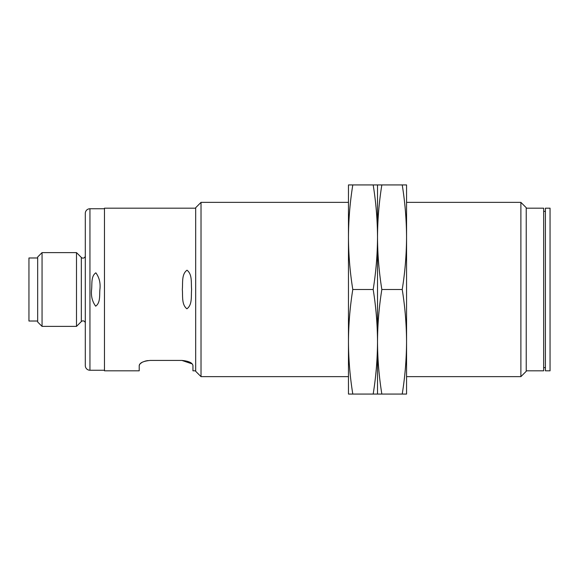 <?xml version="1.0" encoding="UTF-8"?>
<svg xmlns="http://www.w3.org/2000/svg" width="579" height="579" viewBox="0 0 579 579"><rect width="100%" height="100%" fill="white"/><g stroke="black" fill="none" stroke-linecap="round" stroke-linejoin="round"><path stroke-width="0.87" d="M89.948 208.751L89.948 370.249A4.646 4.646 0 0 1 85.301 365.602L85.301 213.398A4.646 4.646 0 0 1 89.948 208.751L104.473 208.751M85.301 323.198A2.323 2.323 0 0 0 81.335 321.555L76.5 326.39L76.5 252.61L81.335 257.445A2.323 2.323 0 0 0 85.301 255.802M201.022 376.639L195.68 371.298L195.68 207.702L201.022 202.361L201.022 376.639L348.464 376.639M406.559 376.639L520.89 376.639L520.89 202.361L406.559 202.361M201.022 202.361L348.464 202.361M520.89 376.639L526.231 371.298L526.231 207.702L520.89 202.361M191.613 289.5C190.961 295.891 192.575 304.742 186.901 308.802C181.401 304.482 182.942 295.891 182.32 289.435C182.971 283.066 181.365 274.236 187.024 270.198C192.518 274.504 190.983 283.059 191.613 289.5M195.68 208.172L104.473 208.172L104.473 370.828L139.213 370.828L139.213 365.581C139.669 362.816 143.346 361.101 150.25 360.428L181.907 360.428C188.805 361.101 192.481 362.816 192.952 365.581L192.952 370.828L195.68 370.828M526.231 370.828L543.659 370.828L543.659 208.172L526.231 208.172M99.906 289.5C99.349 295.001 100.637 302.745 95.665 306.182C92.213 301.485 90.86 295.891 91.612 289.399C92.17 283.934 90.896 276.226 95.846 272.818C99.298 277.479 100.645 283.044 99.906 289.5M89.948 370.249L104.473 370.249M543.659 367.636L545.404 367.636M543.659 211.364L545.404 211.364M545.404 370.828L545.404 208.172L550.05 208.172L550.05 370.828L545.404 370.828M42.057 326.39L37.664 321.996L37.664 257.004L42.057 252.61L42.057 326.39L76.5 326.39M42.057 252.61L76.5 252.61M37.664 257.981L28.95 257.981L28.95 321.019L37.664 321.019M192.148 363.887L181.907 360.428M147.985 360.565L145.821 360.941M145.271 361.086L142.318 362.215M142.253 362.244L140.089 363.807M140.009 363.894L139.213 365.581M381.843 184.933L406.559 184.933L406.559 237.216C406.465 254.731 405.025 272.159 402.224 289.5L381.843 289.5C379.05 272.159 377.602 254.731 377.515 237.216L377.515 184.933L373.18 184.933C375.974 202.274 377.421 219.702 377.515 237.216L377.515 237.209C377.602 219.702 379.05 202.274 381.843 184.933L377.515 184.933L377.515 394.067L406.559 394.067L406.559 341.784C406.465 359.298 405.025 376.726 402.224 394.067M381.843 394.067C379.05 376.726 377.602 359.298 377.515 341.784L377.515 237.216C377.421 254.731 375.974 272.159 373.18 289.5C375.974 306.841 377.421 324.269 377.515 341.784L377.515 341.784C377.421 359.298 375.974 376.726 373.18 394.067L377.515 394.067L377.515 341.784C377.602 324.269 379.05 306.841 381.843 289.5M373.18 289.5L352.799 289.5C349.998 272.159 348.558 254.731 348.464 237.216C348.558 219.702 349.998 202.274 352.799 184.933L373.18 184.933M352.799 184.933L348.464 184.933L348.464 341.784C348.558 324.269 349.998 306.841 352.799 289.5M352.799 394.067C349.998 376.726 348.558 359.298 348.464 341.784L348.464 394.067L373.18 394.067M402.224 184.933C405.025 202.274 406.465 219.702 406.559 237.216L406.559 341.784C406.465 324.269 405.025 306.841 402.224 289.5M81.335 321.555L81.335 257.445"/></g></svg>
